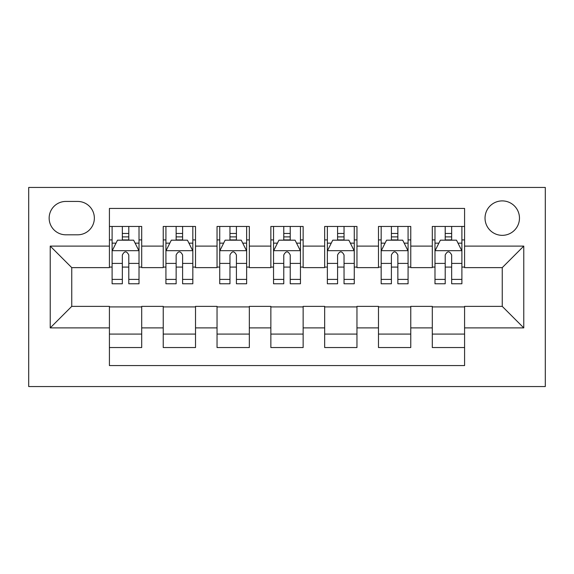 <?xml version="1.0" encoding="UTF-8"?>
<svg xmlns="http://www.w3.org/2000/svg" width="574" height="574" viewBox="0 0 574 574"><rect width="100%" height="100%" fill="white"/><g stroke="black" fill="none" stroke-linecap="round" stroke-linejoin="round"><path stroke-width="0.86" d="M502.25 200.9A17.22 17.22 0 0 0 485.03 218.12A17.22 17.22 0 0 0 502.25 235.34A17.22 17.22 0 0 0 519.47 218.12A17.22 17.22 0 0 0 502.25 200.9M28.7 386.553L545.3 386.553L545.3 187.447L28.7 187.447L28.7 386.553M464.581 226.465L432.294 226.465L432.294 246.103L410.769 246.103L410.769 267.627L432.294 267.627L432.294 246.103M410.769 226.465L378.481 226.465L378.481 246.103L356.956 246.103L356.956 267.627L378.481 267.627L378.481 246.103M356.956 226.465L324.669 226.465L324.669 246.103L303.144 246.103L303.144 267.627L324.669 267.627L324.669 246.103M303.144 226.465L270.856 226.465L270.856 246.103L249.331 246.103L249.331 267.627L270.856 267.627L270.856 246.103M249.331 226.465L217.044 226.465L217.044 246.103L195.519 246.103L195.519 267.627L217.044 267.627L217.044 246.103M195.519 226.465L163.231 226.465L163.231 267.627L141.706 267.627L141.706 226.457M109.419 347.543L141.706 347.543L141.706 306.373L163.231 306.373L163.231 347.543L195.519 347.543L195.519 306.373L217.044 306.373L217.044 327.898L195.519 327.898M217.044 327.898L217.044 347.543L249.331 347.543L249.331 306.373L270.856 306.373L270.856 327.898L249.331 327.898M270.856 327.898L270.856 347.543L303.144 347.543L303.144 306.373L324.669 306.373L324.669 327.898L303.144 327.898M324.669 327.898L324.669 347.543L356.956 347.543L356.956 306.373L378.481 306.373L378.481 327.898L356.956 327.898M378.481 327.898L378.481 347.543L410.769 347.543L410.769 306.373L432.294 306.373L432.294 327.898L410.769 327.898M65.831 234.802L77.669 234.802A16.682 16.682 0 0 0 94.351 218.12A16.682 16.682 0 0 0 77.669 201.438L65.831 201.438A16.682 16.682 0 0 0 49.149 218.12A16.682 16.682 0 0 0 65.831 234.802M464.581 246.103L464.581 208.434L109.419 208.434L109.419 267.627L71.75 267.627L71.75 306.373L109.419 306.373L109.419 365.566L464.581 365.566L464.581 306.373L502.25 306.373L502.25 267.627L464.581 267.627L464.581 246.103L523.775 246.103L523.775 327.898L464.581 327.898M109.419 327.898L50.225 327.898L50.225 246.103L109.419 246.103M432.294 327.898L432.294 347.543L464.581 347.543M195.519 226.457L195.519 246.103M249.331 226.457L249.331 246.103M303.144 226.457L303.144 246.103M356.956 226.457L356.956 246.103M410.769 226.457L410.769 246.103M141.706 226.465L109.419 226.465M109.419 239.918L112.109 239.918M122.334 239.918L128.791 239.918M139.016 239.918L141.706 239.918M109.419 267.089L112.109 267.089M122.334 267.089L128.791 267.089M139.016 267.089L141.706 267.089M109.419 306.911L141.706 306.911M109.419 334.082L141.706 334.082M163.231 267.089L165.922 267.089M176.146 267.089L182.604 267.089M192.828 267.089L195.519 267.089M163.231 239.918L165.922 239.918M176.146 239.918L182.604 239.918M192.828 239.918L195.519 239.918M163.231 306.911L195.519 306.911M163.231 334.082L195.519 334.082M217.044 306.911L249.331 306.911M217.044 334.082L249.331 334.082M217.044 239.918L219.734 239.918M229.959 239.918L236.416 239.918M246.641 239.918L249.331 239.918M217.044 267.089L219.734 267.089M229.959 267.089L236.416 267.089M246.641 267.089L249.331 267.089M270.856 306.911L303.144 306.911M270.856 334.082L303.144 334.082M270.856 239.918L273.547 239.918M283.771 239.918L290.229 239.918M300.453 239.918L303.144 239.918M270.856 267.089L273.547 267.089M283.771 267.089L290.229 267.089M300.453 267.089L303.144 267.089M324.669 306.911L356.956 306.911M324.669 334.082L356.956 334.082M324.669 239.918L327.359 239.918M337.584 239.918L344.041 239.918M354.266 239.918L356.956 239.918M324.669 267.089L327.359 267.089M337.584 267.089L344.041 267.089M354.266 267.089L356.956 267.089M378.481 306.911L410.769 306.911M378.481 334.082L410.769 334.082M378.481 239.918L381.172 239.918M391.396 239.918L397.854 239.918M408.078 239.918L410.769 239.918M378.481 267.089L381.172 267.089M391.396 267.089L397.854 267.089M408.078 267.089L410.769 267.089M432.294 306.911L464.581 306.911M432.294 334.082L464.581 334.082M432.294 239.918L434.984 239.918M445.209 239.918L451.666 239.918M461.891 239.918L464.581 239.918M432.294 267.089L434.984 267.089M445.209 267.089L451.666 267.089M461.891 267.089L464.581 267.089M71.75 267.627L50.225 246.103M71.75 306.373L50.225 327.898M523.775 246.103L502.25 267.627M523.775 327.898L502.25 306.373M128.791 233.453L122.334 233.453M139.016 279.387L128.791 279.387L128.791 283.771L139.016 283.771L139.016 250.946L133.634 240.183L117.491 240.183L112.109 250.946L112.109 283.771L122.334 283.771L122.334 279.387L112.109 279.387M112.109 250.946L112.109 226.457M139.016 250.946L139.016 226.457M122.334 240.183L122.334 226.457M128.791 226.457L128.791 240.183M128.791 279.387L128.791 254.985C126.639 250.838 124.486 250.838 122.334 254.978L122.334 279.387M182.604 233.453L176.146 233.453M192.828 279.387L182.604 279.387L182.604 283.771L192.828 283.771L192.828 250.946L187.447 240.183L171.303 240.183L165.922 250.946L165.922 283.771L176.146 283.771L176.146 279.387L165.922 279.387M165.922 250.946L165.922 226.457M192.828 250.946L192.828 226.457M176.146 240.183L176.146 226.457M182.604 226.457L182.604 240.183M182.604 279.387L182.604 254.978C180.451 250.838 178.299 250.838 176.146 254.978L176.146 279.387M236.416 233.453L229.959 233.453M246.641 279.387L236.416 279.387L236.416 283.771L246.641 283.771L246.641 250.946L241.259 240.183L225.116 240.183L219.734 250.946L219.734 283.771L229.959 283.771L229.959 279.387L219.734 279.387M219.734 250.946L219.734 226.457M246.641 250.946L246.641 226.457M229.959 240.183L229.959 226.457M236.416 226.457L236.416 240.183M236.416 279.387L236.416 254.978C234.264 250.838 232.111 250.838 229.959 254.978L229.959 279.387M290.229 233.453L283.771 233.453M300.453 279.387L290.229 279.387L290.229 283.771L300.453 283.771L300.453 250.946L295.072 240.183L278.928 240.183L273.547 250.946L273.547 283.771L283.771 283.771L283.771 279.387L273.547 279.387M273.547 250.946L273.547 226.457M300.453 250.946L300.453 226.457M283.771 240.183L283.771 226.457M290.229 226.457L290.229 240.183M290.229 279.387L290.229 254.978C288.076 250.838 285.924 250.838 283.771 254.978L283.771 279.387M344.041 233.453L337.584 233.453M354.266 279.387L344.041 279.387L344.041 283.771L354.266 283.771L354.266 250.946L348.884 240.183L332.741 240.183L327.359 250.946L327.359 283.771L337.584 283.771L337.584 279.387L327.359 279.387M327.359 250.946L327.359 226.457M354.266 250.946L354.266 226.457M337.584 240.183L337.584 226.457M344.041 226.457L344.041 240.183M344.041 279.387L344.041 254.978C341.889 250.838 339.736 250.838 337.584 254.978L337.584 279.387M397.854 233.453L391.396 233.453M408.078 279.387L397.854 279.387L397.854 283.771L408.078 283.771L408.078 250.946L402.697 240.183L386.553 240.183L381.172 250.946L381.172 283.771L391.396 283.771L391.396 279.387L381.172 279.387M381.172 250.946L381.172 226.457M408.078 250.946L408.078 226.457M391.396 240.183L391.396 226.457M397.854 226.457L397.854 240.183M397.854 279.387L397.854 254.978C395.701 250.838 393.549 250.838 391.396 254.978L391.396 279.387M451.666 233.453L445.209 233.453M461.891 279.387L451.666 279.387L451.666 283.771L461.891 283.771L461.891 250.946L456.509 240.183L440.366 240.183L434.984 250.946L434.984 283.771L445.209 283.771L445.209 279.387L434.984 279.387M434.984 250.946L434.984 226.457M461.891 250.946L461.891 226.457M445.209 240.183L445.209 226.457M451.666 226.457L451.666 240.183M451.666 279.387L451.666 254.978C449.514 250.838 447.361 250.838 445.209 254.978L445.209 279.387M163.231 327.898L141.706 327.898M163.231 246.103L141.706 246.103M138.879 250.68L112.246 250.68M112.109 243.146L116.013 243.146M135.112 243.146L139.016 243.146M122.334 263.416L112.109 263.416M139.016 263.416L128.791 263.416M128.791 236.883L122.334 236.883M192.692 250.673L166.058 250.673M165.922 243.146L169.825 243.146M188.925 243.146L192.828 243.146M176.146 263.416L165.922 263.416M192.828 263.416L182.604 263.416M182.604 236.883L176.146 236.883M246.504 250.673L219.871 250.673M219.734 243.146L223.638 243.146M242.737 243.146L246.641 243.146M229.959 263.416L219.734 263.416M246.641 263.416L236.416 263.416M236.416 236.883L229.959 236.883M300.317 250.673L273.683 250.673M273.547 243.146L277.45 243.146M296.55 243.146L300.453 243.146M283.771 263.416L273.547 263.416M300.453 263.416L290.229 263.416M290.229 236.883L283.771 236.883M354.129 250.673L327.496 250.673M327.359 243.146L331.263 243.146M350.362 243.146L354.266 243.146M337.584 263.416L327.359 263.416M354.266 263.416L344.041 263.416M344.041 236.883L337.584 236.883M407.942 250.673L381.308 250.673M381.172 243.146L385.075 243.146M404.175 243.146L408.078 243.146M391.396 263.416L381.172 263.416M408.078 263.416L397.854 263.416M397.854 236.883L391.396 236.883M461.754 250.673L435.121 250.673M434.984 243.146L438.888 243.146M457.987 243.146L461.891 243.146M445.209 263.416L434.984 263.416M461.891 263.416L451.666 263.416M451.666 236.883L445.209 236.883"/></g></svg>
